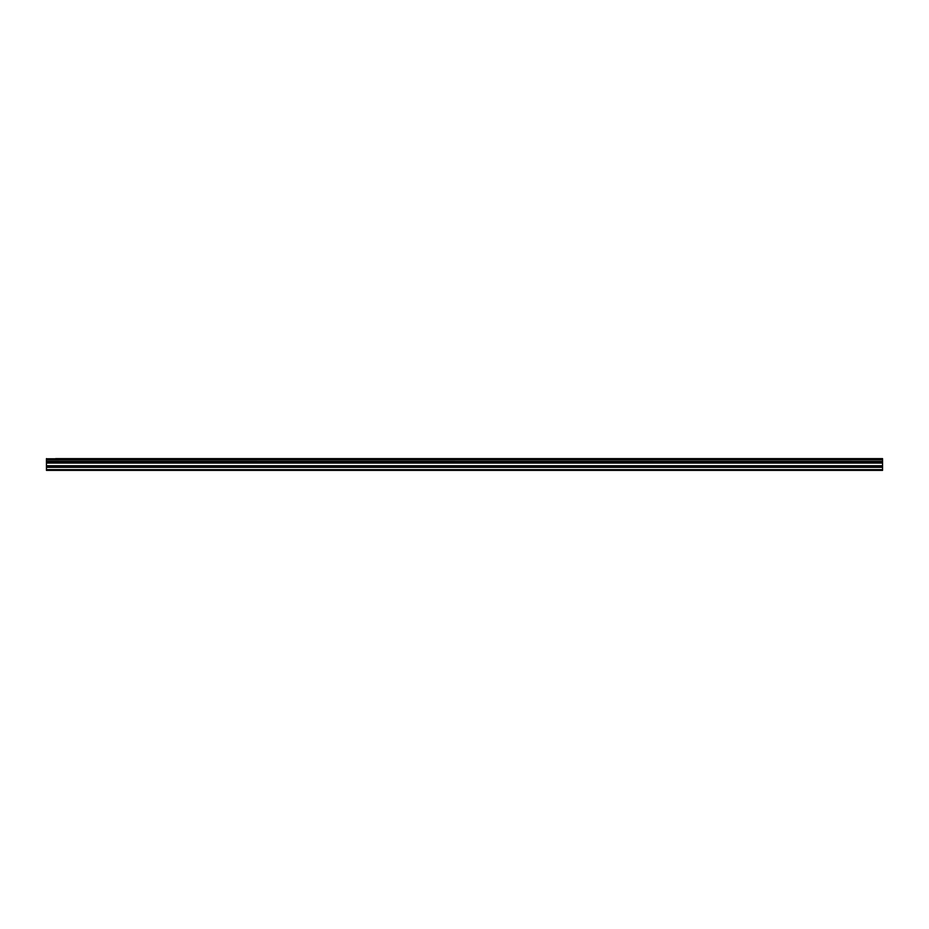 <?xml version="1.0" encoding="UTF-8"?>
<svg xmlns="http://www.w3.org/2000/svg" width="929" height="929" viewBox="0 0 929 929"><rect width="100%" height="100%" fill="white"/><g stroke="black" fill="none" stroke-linecap="round" stroke-linejoin="round"><path stroke-width="1.39" d="M55.635 458.624L882.55 458.624L55.635 458.624M46.45 467.206L46.45 462.793L882.55 462.793L882.55 467.206L46.45 467.206L46.45 470.376L882.55 470.376L882.55 467.206M46.45 458.624L46.45 462.607L882.55 462.607L46.45 462.503M46.45 458.775L882.55 458.624M882.55 458.775L882.55 459.774L46.45 459.774M46.45 459.878L882.55 459.774M882.55 459.878L882.55 461.399L46.45 461.399M46.45 461.516L882.55 461.399M882.55 461.516L882.55 462.503M46.45 469.644L882.55 469.644M46.45 463.048L882.55 463.048M46.45 467.333L882.55 467.333M46.45 465.986L882.55 465.986M882.55 465.731L46.45 465.731"/></g></svg>

